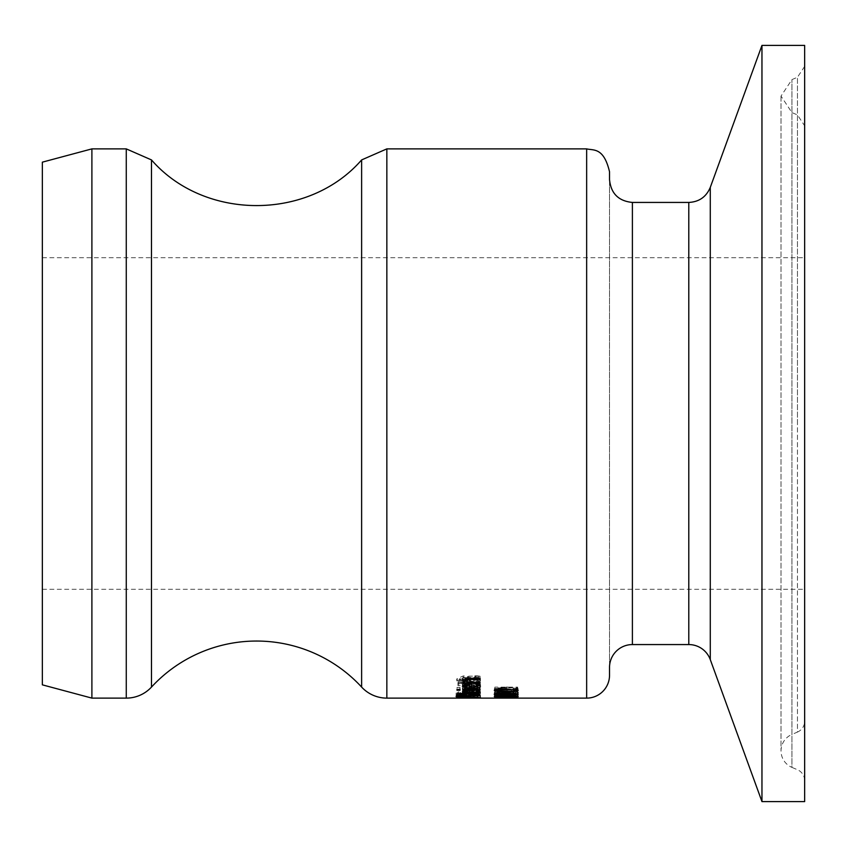 <?xml version="1.0" encoding="UTF-8"?>
<svg xmlns="http://www.w3.org/2000/svg" width="847" height="847" viewBox="0 0 847 847"><rect width="100%" height="100%" fill="white"/><g stroke="black" fill="none" stroke-linecap="round" stroke-linejoin="round"><path stroke-width="0.64" stroke-dasharray="4.24 3.18" d="M515.347 695.62L517.686 696.128L494.743 695.969L515.347 695.62L515.347 697.526L515.347 695.99M500.016 698.034L500.016 696.128M497.93 697.759L497.93 696.128M515.347 697.759L515.347 695.853M500.016 697.759L500.016 695.99M515.347 698.034L515.347 696.128M480.418 691.501L471.535 689.733C464.527 690.051 461.477 690.591 462.388 691.374L464.294 692.274L471.747 692.592L471.747 690.369L477.899 691.501L475.823 692.507L478.968 692.539L480.418 691.501L480.418 693.439C481.392 692.581 478.439 691.988 471.535 691.681L462.388 693.312L462.388 691.374M462.388 693.312L464.294 694.201L464.294 692.274M464.294 694.201L471.747 694.519L471.747 692.592M471.747 694.519L471.747 690.369M471.747 692.317L477.899 693.439L475.823 694.476L478.968 694.476L480.418 693.439M478.968 694.476L478.968 692.539M477.136 694.074L477.136 692.137M477.899 693.439L477.899 691.501M464.759 693.28L469.534 692.317L469.534 694.053L466.094 693.873L464.759 693.28L464.759 691.343L469.534 690.369L469.534 692.115L464.759 691.343M466.094 693.873L466.094 691.935M466.115 692.602L466.115 690.654M469.534 694.053L469.534 692.115M469.534 692.317L469.534 690.369M479.931 688.653L480.418 687.849L471.535 685.509L462.388 687.669L464.294 688.897L471.747 689.342L471.747 686.335L477.899 687.838L475.823 689.225L479.931 688.653L479.931 690.612L480.418 687.849M466.094 688.442L464.759 687.626L466.115 686.726L469.534 686.335L469.534 688.675L466.094 688.442L466.094 690.4L464.759 689.596L469.534 688.315L469.534 690.633L469.534 688.675M469.534 688.315L469.534 686.335M466.115 688.696L466.115 686.726M469.534 690.633L466.094 690.4M464.759 689.596L464.759 687.626M480.418 689.818L471.535 687.489L462.388 689.638L464.294 690.856L471.747 691.29L471.747 688.315L477.899 689.807L477.899 687.838M471.747 688.315L471.747 686.335M477.899 689.807L477.136 690.665L477.136 688.706M477.136 690.665L475.823 691.184L478.968 691.226L478.968 689.267M478.968 691.226L479.931 690.612M471.747 691.29L471.747 689.342M464.294 690.856L464.294 688.897M462.388 689.638L462.388 687.669M480.027 694.995L456.141 694.995L480.027 695.419L480.027 693.068L456.141 693.068L480.027 693.068M480.027 695.419L480.027 693.492M456.141 694.995L456.141 693.068M456.141 695.419L456.141 693.492M478.364 680.956L480.44 678.796L478.661 675.842L474.839 675.842L477.803 678.712L473.981 680.575L470.487 679.559L467.428 676.52L463.298 675.917L456.755 678.923L458.238 681.369L461.869 681.369L459.381 678.998L462.981 677.187L466.538 678.341L467.745 680.077L473.505 681.676L478.364 680.956L478.364 682.978L480.44 680.829L480.44 678.796M480.44 680.829L478.661 677.907L474.839 677.907L477.803 680.744L473.981 682.597L470.487 681.581L467.428 678.563L463.298 677.971L456.755 680.956L458.238 683.381L458.238 681.369M456.755 680.956L456.755 678.923M458.238 683.381L461.869 683.381L461.869 681.369M461.869 683.381L461.869 681.295M461.869 683.307L459.381 681.03L459.381 678.998M459.381 681.03L462.981 679.23L466.538 680.385L467.745 682.11L473.505 683.688L478.364 682.978M467.428 678.563L467.428 676.52M469.45 680.046L469.45 678.002M477.803 680.744L477.803 678.712M474.839 677.992L474.839 675.938M474.839 677.907L474.839 675.842M478.661 677.907L478.661 675.842M459.773 695.239L480.514 695.758L459.773 696.086L456.681 695.758L459.773 695.239L459.773 697.145M480.514 697.674L480.514 695.758M456.681 697.674L456.681 695.758M459.773 697.812L459.773 696.086M461.679 695.419L459.307 695.758L461.679 696.001L477.877 695.758L461.679 695.419L461.679 697.039M459.307 697.187L459.307 695.758M477.877 697.187L477.877 695.758M479.878 685.234L480.365 684.281L474.765 682.693L465.257 682.693L465.257 682.047L457.941 682.693L457.941 683.624L462.864 683.624L462.864 685.234L465.257 685.234L465.257 683.624L476.766 683.751L477.846 684.492L477.285 685.234L479.878 685.234L479.878 687.224L480.365 684.281M480.365 686.271L474.765 684.694L462.864 684.058L462.864 684.694L457.941 684.694L457.941 685.615L462.864 685.615L462.864 687.224L465.257 687.224L465.257 685.234M462.864 687.224L462.864 685.234M465.257 687.224L465.257 683.624M465.257 685.615L476.766 685.742L476.766 683.751M476.766 685.742L477.846 686.483L477.846 684.492M477.846 686.483L477.285 687.171L477.285 685.191M477.285 687.171L477.285 685.234M477.285 687.224L479.878 687.224M462.864 685.615L462.864 683.624M457.941 685.615L457.941 683.624M457.941 684.694L457.941 682.693M462.864 684.694L462.864 682.693M462.864 684.058L462.864 682.047M465.257 684.058L465.257 682.047M465.257 684.694L465.257 682.693M456.141 694.349L456.141 696.266L456.141 694.349L465.035 694.424L456.141 694.731M474.373 696.043L480.027 696.181L476.745 695.98L480.514 695.599L473.748 695.027L456.681 695.609L474.373 696.043L474.373 697.949L480.027 698.087L476.745 697.886L476.745 695.98M464.167 695.747L458.608 695.599L466.019 695.599L464.167 695.747L464.167 697.653L458.608 697.505L466.019 697.515L466.019 695.599M468.169 695.503L478.004 695.652L468.169 695.503L468.169 697.409L478.004 697.568L475.4 697.822L475.4 695.916M463.902 697.335L463.902 695.429M458.608 697.505L458.608 695.599M466.019 697.515L464.167 697.653M478.004 697.568L478.004 695.652M475.4 697.822L468.169 697.409M476.745 697.886L480.514 697.515L473.748 696.943L456.681 697.515L456.681 695.609M458.322 697.176L458.322 695.271M456.681 697.515L467.11 697.6L467.11 695.694M467.078 697.303L467.078 695.387M467.11 697.6L472.668 697.886L472.668 695.969M472.668 697.886L466.051 697.896L466.051 695.99M480.514 697.515L480.514 695.599M466.051 697.896L466.051 696.096M466.051 698.002L474.373 697.949M480.027 697.992L480.027 696.086M480.027 698.087L480.027 696.181M465.966 690.75L465.966 688.791L467.851 690.199L480.027 690.199L480.027 690.803L465.829 690.803M465.966 690.792L465.966 688.833M465.829 690.75L465.829 689.193M467.851 692.147L467.851 690.199M480.027 690.803L480.027 690.199M462.96 690.75L462.96 688.791L465.966 688.791M462.864 691.025L462.96 688.791M465.427 690.75L462.864 689.066M465.427 690.803L462.864 690.803L462.864 692.147L462.864 690.199L465.427 690.199M462.864 690.803L462.864 690.199M458.291 693.862L457.158 693.862L458.089 691.988L467.311 692.137L473.007 691.353L478.174 691.787L480.027 692.91L480.027 693.862L478.671 693.862M477.433 693.862L468.984 693.862M467.756 693.862L466.464 693.862M466.443 692.92L460.345 692.327L459.752 693.439L466.443 692.92L466.443 693.852L459.752 693.862M469.577 692.264L468.984 693.439L477.433 693.439L476.469 692.221L473.134 691.935L469.577 692.264L469.577 693.471M466.443 695.366L466.443 693.439M459.752 695.366L459.752 693.439M460.345 693.555L460.345 692.327M459.752 693.598L459.752 693.005M476.469 693.46L476.469 692.221M477.433 695.366L477.433 693.439M468.984 695.366L468.984 693.439M468.984 693.555L468.984 692.92M458.089 693.926L458.089 691.988M457.158 694.911L457.158 692.984M467.205 694.064L467.205 692.137M467.311 694.064L467.311 692.137M457.158 695.779L457.158 693.862M480.027 695.779L480.027 693.862M480.027 694.836L480.027 692.91M478.174 693.725L478.174 691.787M460.016 688.283L460.016 689.416L460.016 687.446L460.016 688.283L457.009 688.283L457.009 687.446L460.016 687.446M457.009 687.446L457.009 688.283M462.864 687.499L480.027 687.499L480.027 688.24L462.864 688.24L462.864 687.499L462.864 689.469L462.864 688.24M480.027 688.24L480.027 687.499M517.686 692.92L497.983 692.92L511.376 691.671L497.983 689.839L517.686 689.839L517.686 689.109L494.817 689.109L494.817 690.167L507.544 691.512L494.817 692.677L494.817 693.502L517.686 693.502L517.686 690.972L497.983 690.972L511.376 689.723L497.983 687.87L517.686 687.87L517.686 687.139L494.817 687.139L494.817 688.209L507.544 689.553L494.817 690.739L494.817 691.565L517.686 691.565L517.686 690.972M517.686 693.502L517.686 691.565M497.983 692.92L497.983 690.972M511.376 691.671L511.376 689.723M511.376 691.258L511.376 689.299M497.983 689.839L497.983 687.87M517.686 689.839L517.686 687.87M494.817 693.502L494.817 691.565M494.817 692.677L494.817 690.739M507.544 691.512L507.544 689.553M494.817 690.167L494.817 688.209M494.817 689.109L494.817 687.139M517.686 689.109L517.686 687.139M479.931 683.18L479.953 685.191L479.931 683.18L478.968 682.322L475.823 682.322L477.899 684.207L471.747 685.879L471.747 682.216L464.294 682.851L462.388 684.408L463.044 685.392M469.534 686.652L464.759 686.059M477.899 686.123L471.747 686.695M466.094 683.455L464.759 684.461L466.115 685.477L469.534 685.879L469.534 683.148L466.094 683.455L466.094 684.471M469.534 687.859L469.534 685.879M469.534 684.228L469.534 683.148M466.115 687.457L466.115 685.477M471.747 687.859L471.747 685.879M477.136 684.334L477.136 683.106M478.968 684.334L478.968 682.322M480.418 686.186L480.418 684.196M471.747 684.228L471.747 682.216M464.294 684.852L464.294 682.851M462.388 686.398L462.388 684.408M518.131 695.26L506.231 694.117L494.404 695.26L500.037 695.779L497.041 695.228L513.07 694.72L515.495 695.249L514.754 695.599L506.178 695.196L506.178 695.789L518.131 695.26L518.131 697.166L506.231 696.043L494.404 697.166L494.404 695.26M494.404 697.166L495.04 697.494L495.04 695.578M495.04 697.494L496.374 697.695L496.374 695.779M496.374 697.695L500.037 697.695L500.037 695.779L500.037 697.674L498.11 697.494L498.11 695.588M498.11 697.494L497.041 697.145L497.041 695.228M497.041 697.145L506.135 696.414L515.495 697.155L506.178 697.113L506.178 697.695L518.131 697.166M516.162 697.695L516.162 695.789M506.178 697.695L506.178 695.789M506.178 697.113L506.178 695.196M508.846 697.113L508.846 695.196M508.846 697.515L508.846 695.599M514.754 697.515L514.754 695.599M515.495 697.155L515.495 695.249M513.07 696.636L513.07 694.72M463.013 679.294L462.388 678.278L468.889 676.16L480.027 676.16L480.027 677.314L466.411 677.536L465.13 678.574L467.205 680.205L480.027 680.205L480.027 681.232L465.458 681.232M464.781 681.232L462.864 681.232L462.864 680.205L464.781 680.205M480.027 682.227L480.027 680.205M480.027 683.243L480.027 681.232M462.864 683.243L462.864 681.232M462.864 682.227L462.864 680.205M462.388 680.321L462.388 678.278M480.027 678.214L480.027 676.16M467.205 682.227L467.205 680.205M480.027 679.368L480.027 677.314M518.163 696.562L518.163 694.646L506.262 695.334L494.352 694.646C492.446 694.233 496.416 693.947 506.252 693.757L518.163 694.646M494.352 696.562L494.352 694.646M506.252 694.159L499.264 694.265L496.893 694.646L499.296 694.995L515.622 694.646L506.252 694.159M496.893 695.948L496.893 694.646M515.622 695.948L515.622 694.646M494.817 693.704L511.736 693.704L517.993 692.698L517.549 692.01L514.627 692.01L515.368 692.624L514.118 693.174L510.561 693.269L497.242 693.269L497.242 692.507L494.817 692.507L494.817 695.631L511.736 695.631L517.993 694.625L517.993 692.698M517.993 694.625L517.549 693.947L514.627 693.947L515.368 694.561L514.118 695.101L514.118 693.174M514.118 695.101L497.242 695.196L497.242 693.269M497.242 695.196L497.242 692.507M497.242 694.445L494.817 694.445L494.817 692.507M494.817 694.445L494.817 695.631M515.368 694.561L515.368 692.624M517.549 693.947L517.549 692.01M518.163 694.18L518.163 692.243C519.73 692.888 515.759 693.28 506.262 693.407L494.352 692.243C492.372 691.618 496.331 691.163 506.252 690.887L518.163 692.243M494.352 694.18L494.352 692.243M506.252 691.491L499.264 691.65L496.893 692.243L499.296 692.814L515.622 692.243L506.252 691.491M496.893 693.227L496.893 692.243M515.622 693.217L515.622 692.243M494.352 696.16L518.163 696.16L494.352 696.16L494.352 698.066L496.713 698.119M506.252 696.213L515.622 696.16L506.252 696.213M500.079 698.119L515.622 698.066L515.622 696.16M515.622 698.066L512.477 698.119M496.893 698.066L496.893 696.16M515.834 698.119L494.352 698.066M518.163 698.066L518.163 696.16M518.163 690.676L518.163 688.717L516.882 689.67M494.352 690.676L494.352 688.717L506.252 686.864L518.163 688.717M515.622 689.924L496.893 689.934M495.633 689.67L494.352 688.717M506.252 687.679L499.264 687.891L496.893 688.717L499.296 689.511L513.155 689.511L515.622 688.717L513.218 687.88L506.252 687.679M496.893 689.373L496.893 688.717M515.622 689.363L515.622 688.717M804.65 721.199L804.65 125.801L804.65 721.199A11.816 11.816 0 0 1 797.451 732.073L797.451 114.927L797.451 732.073L791.934 734.423L791.934 112.577L791.934 734.423A17.914 17.914 0 0 0 791.934 767.393L791.934 79.607L791.934 767.393L797.451 769.743A11.816 11.816 0 0 1 804.65 780.616L804.65 66.384L804.65 780.616M804.65 801.601L804.65 45.399M761.961 801.601L761.961 45.399M609.522 667.436L609.522 179.564M609.522 171.75L609.522 675.25M91.9 698.119L91.9 148.881M42.35 684.842L42.35 162.158M471.535 691.681L471.535 689.733M470.17 694.519L470.17 692.592M479.931 694.032L479.931 692.094M470.17 691.29L470.17 689.342M471.535 687.489L471.535 685.509M462.981 679.23L462.981 677.187M466.538 680.385L466.538 678.341M467.745 682.11L467.745 680.077M473.505 683.688L473.505 681.676M463.298 677.971L463.298 675.917M470.487 681.581L470.487 679.559M473.981 682.597L473.981 680.575M477.401 697.145L477.401 695.239M477.401 697.801L477.401 696.086M461.679 697.917L461.679 696.001M473.431 685.615L473.431 683.624M474.765 684.694L474.765 682.693M461.827 697.293L461.827 695.387M461.721 697.684L461.721 695.779M473.007 697.219L473.007 695.302M469.757 697.293L469.757 695.376M461.424 697.833L461.424 695.927M461.975 697.049L461.975 695.133M464.537 697.801L464.537 695.885M469.534 697.06L469.534 695.154M473.748 696.943L473.748 695.027M467.533 698.002L467.533 696.096M465.681 693.714L465.681 692.348M462.737 693.492L462.737 692.126M473.134 693.291L473.134 691.935M462.314 693.492L462.314 691.554M473.007 693.291L473.007 691.353M470.17 684.228L470.17 682.216M515.145 696.393L515.145 694.476M506.231 696.043L506.231 694.117M497.538 696.393L497.538 694.476M517.464 697.483L517.464 695.578M506.135 696.414L506.135 694.498M468.889 678.214L468.889 676.16M466.411 678.331L466.411 677.536M470.244 678.214L470.244 677.314M506.252 695.683L506.252 693.757M499.264 695.8L499.264 694.265M513.218 695.8L513.218 694.265M499.296 696.901L499.296 694.995M513.155 696.912L513.155 694.995M510.561 695.196L510.561 693.269M511.736 695.631L511.736 693.704M506.252 692.825L506.252 690.887M499.264 693.005L499.264 691.65M513.218 692.994L513.218 691.639M499.296 694.741L499.296 692.814M513.155 694.741L513.155 692.814M513.155 697.981L513.155 696.075M506.262 697.96L506.262 696.054M499.296 697.981L499.296 696.075M513.218 698.108L513.218 696.202M499.264 698.108L499.264 696.202M506.262 697.833L506.262 695.927M506.252 698.108L506.252 696.202M506.252 688.833L506.252 686.864M506.262 689.691L506.262 690.358M499.264 689.066L499.264 687.891M513.218 689.056L513.218 687.88M499.296 691.459L499.296 689.511M513.155 691.47L513.155 689.511M586.653 698.119L586.653 148.881M386.846 148.881L386.846 698.119M797.451 423.5L797.451 77.257L797.451 423.5M688.791 644.567L688.791 202.433M710.284 187.388L710.284 659.612M632.391 202.433L632.391 644.567M151.486 159.924L151.486 687.076M126.267 698.119L126.267 148.881M361.627 687.076L361.627 159.924M496.713 696.213L515.834 696.213M804.65 66.384L797.451 77.257L791.934 79.607L781.019 96.092L791.934 112.577L797.451 114.927L804.65 125.801M781.019 96.092L781.019 750.908L781.019 96.092M42.35 589.3L804.65 589.3M42.35 257.7L804.65 257.7"/><path stroke-width="1.27" d="M497.93 698.034L517.686 697.526L497.93 697.759M459.773 697.992L456.681 697.674L459.773 697.145L468.592 696.901L480.514 697.674L459.773 697.812M459.307 697.674L477.877 697.674L459.307 697.187M456.141 696.647L465.035 696.34L456.141 696.266M465.829 691.152L467.851 692.147L480.027 692.147L480.027 692.74L462.864 692.74L462.864 692.147L465.427 692.147L462.96 690.75L465.829 690.75M480.027 692.74L480.027 692.147M465.427 692.147L465.427 690.75M462.864 692.74L462.864 692.147M478.671 693.862L477.433 693.862M468.984 693.862L467.756 693.862M466.464 693.862L466.443 694.847L460.345 694.265L460.345 693.555M459.752 693.862L458.291 693.862M460.345 694.265L459.752 695.366L466.443 694.847M459.752 694.932L459.752 693.598M476.469 694.159L469.577 694.191L468.984 694.847L477.433 695.366L476.469 693.46M477.433 694.995L477.433 693.587M469.577 694.191L469.577 693.471M468.984 694.847L468.984 693.555M457.158 694.911L458.089 693.926L462.314 693.492L467.311 694.064L473.007 693.291L478.174 693.725L480.027 694.836L480.027 695.779L457.158 695.779L457.158 694.911M460.016 689.416L460.016 690.241L460.016 689.416L457.009 689.416L457.009 690.241L457.009 689.416M460.016 690.241L457.009 690.241M462.864 690.199L462.864 689.469L480.027 689.469L480.027 690.199L462.864 690.199L462.864 689.469M480.027 690.199L480.027 689.469M471.747 686.695L469.534 686.652M464.759 686.059L463.044 685.392M479.931 685.181L480.418 686.186L479.751 687.341L478.206 688.018L471.535 688.664L462.388 686.398L464.294 684.852L471.747 684.228L471.747 687.859L477.899 686.197L475.823 684.334L478.968 684.334L479.931 685.181L477.899 686.123M469.534 685.149L466.094 685.456L464.759 686.451L466.115 687.457L469.534 687.859L469.534 684.228M466.094 685.456L466.094 684.471M464.759 686.451L464.759 684.725M477.899 686.197L477.899 684.334M477.136 685.107L477.136 684.334M464.781 682.227L462.388 680.321L468.889 678.214L480.027 678.214L480.027 679.368L466.411 679.58L465.13 680.607L467.205 682.227L480.027 682.227L480.027 683.243L462.864 683.243L462.864 682.227L464.781 682.227L464.781 680.205L463.013 679.294M465.458 681.232L464.781 681.232M465.13 678.511L465.13 680.607M506.252 695.683L518.163 696.562L506.262 697.25L494.352 696.562C494.129 696.033 498.089 695.736 506.252 695.683M496.893 696.562L515.622 696.562L496.893 696.562L496.893 695.948M515.622 696.562L515.622 695.948M506.252 692.825L518.163 694.18L506.262 695.334L494.352 694.18C494.182 693.344 498.152 692.888 506.252 692.825M496.893 694.18L506.262 694.868L515.622 694.18L506.252 693.428L496.893 694.18L496.893 693.227M515.622 694.18L515.622 693.217M513.218 698.108L499.264 698.108M151.486 687.076L151.486 159.924L126.267 148.881L126.267 698.119A34.303 34.303 0 0 0 151.486 687.076A142.931 142.931 0 0 1 361.627 687.076A34.303 34.303 0 0 0 386.846 698.119L586.653 698.119A22.869 22.869 0 0 0 609.522 675.25L609.522 667.436A22.869 22.869 0 0 1 632.391 644.567L632.391 202.433L688.791 202.433L688.791 644.567A22.869 22.869 0 0 1 710.284 659.612L710.284 187.388L761.961 45.399L761.961 801.601L804.65 801.601L804.65 45.399L761.961 45.399M506.252 688.833L518.163 690.676L506.262 692.306L494.352 690.676C494.045 689.553 498.015 688.939 506.252 688.833M516.882 689.67L515.622 689.924M496.893 689.934L495.633 689.67M496.893 690.676L499.296 691.459L506.262 691.639L513.155 691.47L515.622 690.676L513.218 689.85L506.252 689.638L499.264 689.85L496.893 690.676L496.893 689.373M515.622 690.676L515.622 689.363M632.391 202.433C618.501 201.078 610.878 193.455 609.522 179.564L609.522 171.75C603.72 147.134 593.556 150.586 586.653 148.881L586.653 698.119M91.9 698.119L42.35 684.842L42.35 162.158L91.9 148.881L91.9 698.119L126.267 698.119M465.681 694.275L465.681 693.714M462.737 694.064L462.737 693.492M473.134 693.873L473.134 693.291M471.535 688.664L471.535 686.695M466.411 679.58L466.411 678.331M470.244 679.368L470.244 678.214M499.264 693.587L499.264 693.005M513.218 693.577L513.218 692.994M506.262 692.306L506.262 691.639M499.264 689.85L499.264 689.066M513.218 689.85L513.218 689.056M386.846 698.119L386.846 148.881L586.653 148.881M386.846 148.881L361.627 159.924L361.627 687.076M688.791 202.433C699.103 201.914 706.271 196.896 710.284 187.388M632.391 644.567L688.791 644.567M710.284 659.612L761.961 801.601M91.9 148.881L126.267 148.881M361.627 159.924C308.668 220.792 204.455 220.792 151.486 159.924"/></g></svg>
